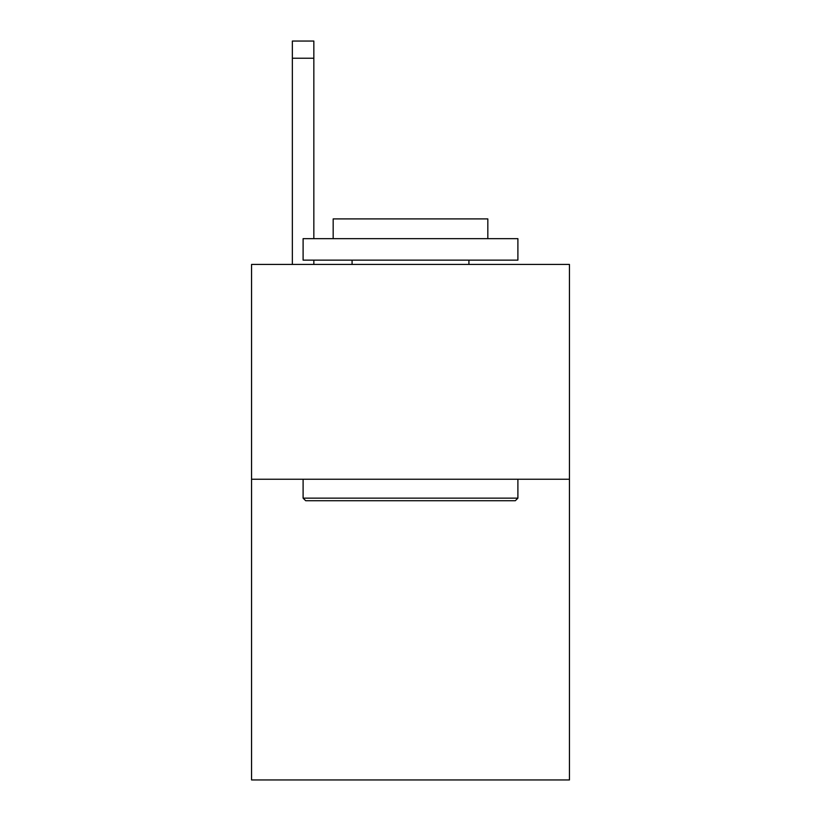 <?xml version="1.0" encoding="UTF-8"?>
<svg xmlns="http://www.w3.org/2000/svg" width="821" height="821" viewBox="0 0 821 821"><rect width="100%" height="100%" fill="white"/><g stroke="black" fill="none" stroke-linecap="round" stroke-linejoin="round"><path stroke-width="1.23" d="M569.446 479.238L569.446 779.95L251.554 779.95L251.554 264.434L569.446 264.434L569.446 479.238L251.554 479.238M305.679 500.718L303.103 498.142L517.897 498.142L515.321 500.718L305.679 500.718M517.897 238.665L517.897 260.144L303.103 260.144L303.103 238.665L517.897 238.665M333.172 238.665L333.172 218.899L487.828 218.899L487.828 238.665M517.897 479.238L517.897 498.142M303.103 479.238L303.103 498.142M468.924 260.144L468.924 264.434M352.076 260.144L352.076 264.434M313.838 264.434L313.838 260.144M313.838 238.665L313.838 58.229L292.358 58.229L292.358 41.05L313.838 41.05L313.838 58.229M292.358 264.434L292.358 58.229"/></g></svg>
